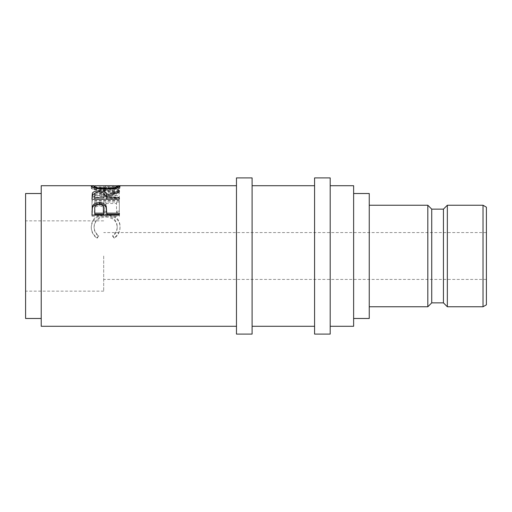 <?xml version="1.0" encoding="UTF-8"?>
<svg xmlns="http://www.w3.org/2000/svg" width="512" height="512" viewBox="0 0 512 512"><rect width="100%" height="100%" fill="white"/><g stroke="black" fill="none" stroke-linecap="round" stroke-linejoin="round"><path stroke-width="0.38" stroke-dasharray="2.56 1.92" d="M486.4 304.813L486.4 207.187M483.021 205.235L483.021 306.765M252.096 177.901L252.096 334.099M236.474 177.901L236.474 334.099M330.195 177.901L330.195 334.099M314.579 177.901L314.579 334.099M103.699 256L103.699 291.149L103.699 256M25.6 193.517L25.6 318.483M447.347 205.235L447.347 306.765M443.443 209.139L443.443 302.861M431.731 209.139L431.731 302.861M427.821 205.235L427.821 306.765M369.248 193.517L369.248 318.483M353.626 185.709L353.626 326.291M41.222 185.709L41.222 326.291M95.706 185.741L115.629 185.741M119.322 190.214L99.654 194.592L119.322 195.91L119.322 197.222L91.987 195.309L114.413 190.304L91.987 187.085L119.322 186.464L119.322 186.867L99.61 187.386L119.322 190.214L119.322 192.038L99.61 189.293L99.61 187.386M94.79 211.194L94.79 202.022L103.2 202.022L103.2 211.194L106.003 211.194L106.003 202.022L116.518 202.022L116.518 211.194L119.322 211.194L119.322 200.48L91.987 200.48L91.987 211.194L94.79 211.194L94.79 212.435L91.987 212.435L91.987 211.194M97.005 237.766L98.643 235.706C95.59 233.203 94.074 230.112 94.086 226.426C94.598 219.936 98.464 216.442 105.683 215.942C112.96 216.448 116.806 220 117.222 226.579C117.184 230.189 115.667 233.229 112.666 235.706L114.291 237.766C118.112 234.81 120.026 231.085 120.026 226.598C120.115 222.528 118.522 219.251 115.245 216.774C112.429 214.848 109.184 213.907 105.498 213.946C96.646 214.464 91.904 218.669 91.283 226.566C91.264 231.091 93.171 234.822 97.005 237.766L97.005 238.272L98.643 236.269C95.59 233.837 94.074 230.829 94.086 227.251C94.598 220.934 98.464 217.536 105.683 217.05C112.96 217.549 116.806 220.998 117.222 227.398C117.184 230.899 115.667 233.856 112.666 236.269L114.291 238.272C118.118 235.398 120.026 231.776 120.026 227.411C120.115 223.456 118.522 220.275 115.245 217.862C112.435 215.994 109.184 215.072 105.498 215.117C96.646 215.61 91.91 219.699 91.283 227.386C91.264 231.782 93.171 235.411 97.005 238.272M41.222 256L41.222 318.483L41.222 256M353.626 256L353.626 318.483L353.626 256M369.248 256L369.248 306.765L369.248 256M486.4 256L486.4 232.57L486.4 256M98.643 235.706L98.643 236.269M94.086 226.426L94.086 227.251M105.683 215.942L105.683 217.05M117.222 226.579L117.222 227.398M112.666 235.706L112.666 236.269M114.291 237.766L114.291 238.272M120.026 226.598L120.026 227.411M115.245 216.774L115.245 217.862M105.498 213.946L105.498 215.117M91.283 226.566L91.283 227.386M94.79 202.022L94.79 212.435M94.79 203.52L103.2 203.52L103.2 212.435L106.003 212.435L106.003 211.194M103.2 202.022L103.2 203.52M103.2 211.194L103.2 212.435M106.003 202.022L106.003 212.435M106.003 203.52L116.518 203.52L116.518 212.435L119.322 212.435L119.322 211.194M116.518 202.022L116.518 203.52M116.518 211.194L116.518 212.435M119.322 200.48L119.322 212.435M119.322 202.022L91.987 202.022L91.987 212.435M91.987 200.48L91.987 202.022M119.322 192.038L119.322 190.413M119.322 195.91L119.322 197.574L99.654 196.294L99.654 194.592M99.654 196.294L119.322 192.23M119.322 197.574L119.322 197.222M119.322 186.464L119.322 188.397L91.987 188.998L114.413 192.128L91.987 196.998L91.987 195.309M91.987 196.998L119.322 198.854M91.987 196.826L91.987 195.13M114.413 192.128L114.413 190.304M91.987 189.062L91.987 187.155M91.987 188.998L91.987 187.085M119.322 188.397L119.322 186.867M99.61 189.293L119.322 188.787M105.645 185.971L105.645 187.917L117.491 187.661L120.026 188.128C119.277 189.6 114.528 190.611 105.773 191.174C96.992 190.643 92.166 189.638 91.283 188.154L93.811 187.661L105.645 187.917M120.026 186.189L120.026 188.128M105.766 190.458C112.838 190.054 116.653 189.28 117.222 188.141L114.099 187.661L97.274 187.661L94.086 188.141C94.726 189.286 98.618 190.061 105.766 190.458L105.773 191.174M91.283 186.214L91.283 188.154M117.222 188.141L117.222 187.731M105.638 187.75L105.638 185.805L97.274 185.709M114.099 185.709L105.638 185.805M94.086 188.141L94.086 187.731M95.213 193.152L99.296 192.71L103.456 193.165M103.942 196.864C104.435 194.989 102.886 193.92 99.29 193.645L99.296 192.71M119.322 191.962L119.322 193.741L106.707 198.387L106.707 196.736L119.322 192.582L119.322 190.771M119.322 193.741L119.322 192.582M106.707 199.245L106.707 198.387M106.707 199.45L119.322 199.45L119.322 197.837M119.322 200.826L91.987 200.826L91.987 199.245L91.987 200.826M91.987 196.192L91.987 197.856L91.987 196.192M103.904 199.45L94.79 199.45L94.79 196.806C94.285 194.97 95.782 193.914 99.29 193.645M94.79 195.11L94.79 196.806M106.707 212.851L106.707 214.342M119.322 213.152L119.322 214.342M119.322 216.256L119.322 215.123L119.322 216.256L91.987 216.256L91.987 212.134M91.987 215.123L91.987 216.256M103.962 210.752C104.442 207.923 102.899 206.272 99.328 205.798C95.827 206.246 94.317 207.846 94.79 210.598L94.79 214.342M99.328 204.365L99.328 205.798M94.79 209.299L94.79 210.598M486.4 279.43L103.699 279.43M103.699 291.149L25.6 291.149M103.699 220.851L25.6 220.851M486.4 232.57L103.699 232.57M117.222 187.661L114.099 187.661M97.274 187.661L94.086 187.661"/><path stroke-width="0.77" d="M483.021 205.235L486.4 207.187L486.4 304.813L483.021 306.765L483.021 205.235L447.347 205.235L447.347 306.765L443.443 302.861L443.443 209.139L447.347 205.235M252.096 256L252.096 177.901L236.474 177.901L236.474 334.099L252.096 334.099L252.096 256M330.195 256L330.195 177.901L314.579 177.901L314.579 334.099L330.195 334.099L330.195 256M443.443 302.861L431.731 302.861L431.731 209.139L427.821 205.235L369.248 205.235M431.731 302.861L427.821 306.765L427.821 205.235M353.626 318.483L369.248 318.483L369.248 193.517L353.626 193.517M41.222 318.483L25.6 318.483L25.6 193.517L41.222 193.517M330.195 326.291L353.626 326.291L353.626 185.709L330.195 185.709M91.987 215.123L92.397 206.291C93.446 203.942 95.757 202.758 99.322 202.733C102.982 202.758 105.293 204 106.259 206.445L106.707 213.152L119.322 213.152L119.322 215.123L91.987 215.123M91.987 199.245L92.358 193.178C93.338 191.674 95.654 190.912 99.296 190.899C104.589 191.085 107.059 192.506 106.707 195.162L119.322 190.771L119.322 191.962L106.707 196.736L106.707 197.837L119.322 197.837L119.322 199.245L91.987 199.245L92.358 194.918L95.213 193.152M115.629 185.741L120.026 186.189C119.277 187.699 114.522 188.742 105.773 189.318C96.992 188.781 92.166 187.744 91.283 186.214L95.706 185.741M236.474 326.291L41.222 326.291L41.222 185.709L93.811 185.709M105.766 189.318L105.766 188.582C112.838 188.166 116.659 187.373 117.222 186.202L114.099 185.709L97.274 185.709L94.086 186.202C94.726 187.379 98.618 188.179 105.766 188.582M117.222 188.141L117.222 186.202M94.086 188.141L94.086 186.202M92.358 193.178L92.358 194.918M99.296 190.899L99.296 191.866C95.782 192.141 94.285 193.222 94.79 195.11L94.79 197.837L103.904 197.837L103.942 195.168C104.435 193.248 102.886 192.147 99.29 191.866M103.456 193.165L106.707 196.851L106.707 195.162M106.707 197.837L106.707 199.245M103.942 196.858L103.904 197.837M94.79 197.837L94.79 199.245M91.987 212.134L92.397 207.674C93.446 205.389 95.757 204.237 99.322 204.211C102.982 204.237 105.293 205.44 106.259 207.821L106.707 212.851M92.397 206.291L92.397 207.674M99.322 202.733L99.322 204.211M106.259 206.445L106.259 207.821M106.707 213.152L106.707 214.342L119.322 214.342L119.322 215.123M94.79 213.152L94.79 209.299C94.317 206.47 95.827 204.826 99.328 204.365C102.899 204.851 104.442 206.547 103.962 209.459L103.904 213.152L94.79 213.152L94.79 214.342L103.904 214.342L103.962 210.726M103.904 213.152L103.904 214.342M443.443 209.139L431.731 209.139M314.579 185.709L252.096 185.709M236.474 185.709L117.491 185.709M314.579 326.291L252.096 326.291M427.821 306.765L369.248 306.765M483.021 306.765L447.347 306.765"/></g></svg>
